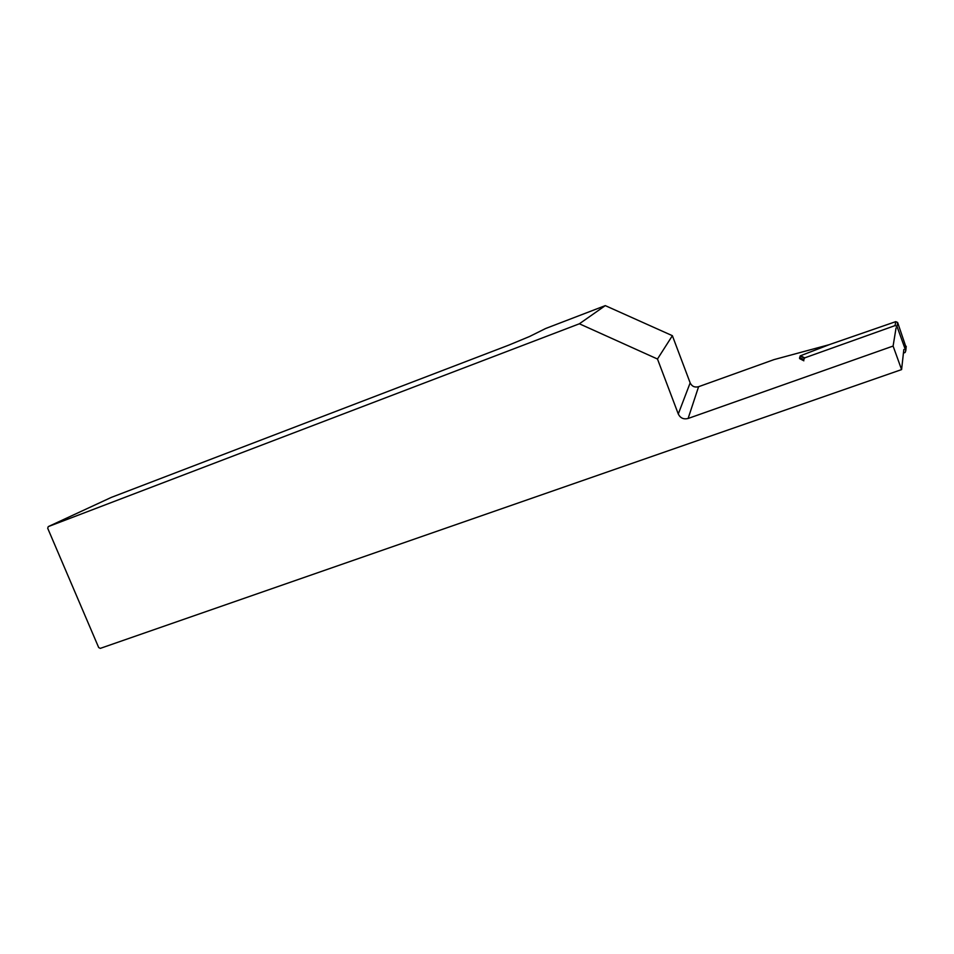 <?xml version="1.0" encoding="UTF-8"?>
<svg xmlns="http://www.w3.org/2000/svg" width="954" height="954" viewBox="0 0 954 954"><rect width="100%" height="100%" fill="white"/><g stroke="black" fill="none" stroke-linecap="round" stroke-linejoin="round"><path stroke-width="1.43" d="M897.631 322.476L896.998 326.435L895.067 325.588L804.699 357.869L803.793 359.694L799.595 357.547L800.478 355.759L829.944 344.406L895.734 321.653L897.631 322.476L906.109 347.483M896.998 326.435L905.775 350.762L906.228 346.326M905.775 350.762L905.131 352.467L903.426 353.111M799.595 357.547L800.072 358.835M803.852 360.803L799.559 358.573M829.575 344.585L774.064 359.598L698.59 386.704L688.108 418.472L893.099 346.063L896.056 327.914M579.376 323.788L605.289 305.626L672.379 335.689L657.473 359.014L579.376 323.788L48.272 526.608L47.7 528.254L98.679 647.539L100.289 648.374L901.59 369.592L893.099 346.063M605.289 305.626L545.581 328.534L529.553 336.5L508.732 345.145L111.332 497.392L48.272 526.608M903.832 349.498L901.59 369.592M657.473 359.014L678.282 413.988L690.159 382.888C691.9 386.406 694.715 387.682 698.59 386.704M688.108 418.472C683.601 419.581 680.321 418.09 678.282 413.988M672.379 335.689L690.159 382.888M800.478 355.759L804.699 357.869M895.067 325.588L895.734 321.653M800.084 355.973L804.294 358.096"/></g></svg>
